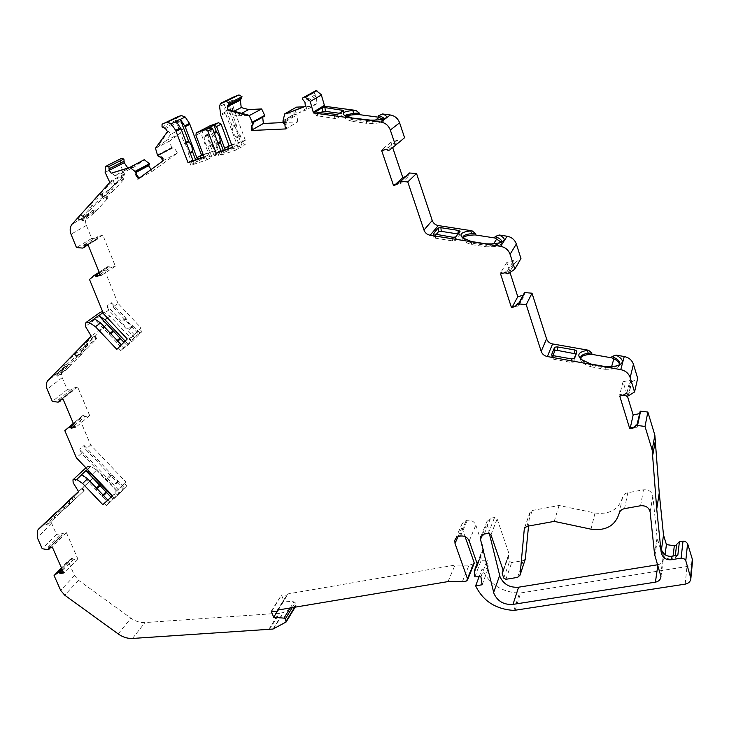 <?xml version="1.0" encoding="UTF-8"?>
<svg xmlns="http://www.w3.org/2000/svg" width="729" height="729" viewBox="0 0 729 729"><rect width="100%" height="100%" fill="white"/><g stroke="black" fill="none" stroke-linecap="round" stroke-linejoin="round"><path stroke-width="0.55" stroke-dasharray="3.65 2.73" d="M223.32 150.429L224.04 152.37L220.149 154.63L216.504 144.825L215.629 138.683L212.248 133.398L209.943 127.201M195.609 159.815L196.338 161.729L192.283 164.034L188.62 154.348L187.708 148.288L184.346 143.057L176.081 121.224M69.747 503.885L47.148 525.217L70.431 503.283L69.747 503.885L68.909 503.001L69.446 500.058M56.853 512.013L59.559 511.694L46.301 524.333L68.909 503.001M81.347 354.886L69.62 366.632C62.53 373.048 58.511 376.219 57.555 376.146L66.175 366.769L79.552 355.032L82.149 353.611L81.347 354.886L80.463 353.948L81.293 349.865C80.245 349.893 76.117 353.118 68.936 359.534L53.964 374.861C54.174 375.818 58.621 372.401 67.305 364.591L70.522 364.063C62.311 371.599 57.691 375.317 56.662 375.207L58.265 372.956L55.769 372.455M59.167 373.904L58.265 372.956L65.947 365.165L78.65 354.084L81.22 352.581L80.463 353.948M107.045 199.154L95.718 211.465C88.318 218.108 83.78 221.133 82.085 220.532L83.926 216.923L91.48 208.603C97.148 203.172 101.814 199.391 105.486 197.249L108.001 196.821L107.045 199.154L106.115 198.151L107.108 192.875C105.404 191.982 99.891 195.755 90.596 204.193L80.363 215.164L78.222 219.274C79.224 220.568 83.808 217.698 91.982 210.645L95.417 209.888C87.28 217.215 82.523 220.431 81.138 219.529L82.978 215.912L80.363 215.164M83.926 216.923L82.978 215.912L92.255 205.933C97.294 201.25 101.395 198.024 104.539 196.238L107.035 195.755L106.115 198.151M346.275 116.23L345.209 117.169C344.853 118.672 347.387 120.103 352.827 121.442L352.954 119.92L369.694 121.889L381.422 120.868L384.055 118.854M345.346 115.665L346.949 117.861L352.954 119.92L352.134 118.016M463.043 237.845L462.778 238.301C462.268 240.543 465.23 242.639 471.663 244.589L471.28 241.499M462.951 236.907L464.546 239.959L471.845 243.14L485.842 245.345L486.125 243.841M580.639 358.012L580.521 358.285C579.938 361.292 583.373 364.117 590.827 366.769L590.745 364.008M581.068 359.279L585.041 362.778L591.064 365.375L605.334 367.926L605.89 366.714M110.981 497.105L112.758 498.964L108.694 503.101L81.612 474.679M107.272 478.142L120.677 492.23L119.547 493.251L81.475 453.265L79.771 449.246L107.272 478.142L111.382 474.142L124.705 488.138L123.575 489.159L85.749 449.41L84.054 445.419L79.771 449.246M123.939 342.275L127.138 345.664L122.928 349.018L94.305 318.71M102.579 311.465L109.979 316.085L130.901 338.247L141.189 328.004L117.998 303.401L113.004 306.991L111.245 302.644L106.89 305.743L121.552 321.279L124.559 326.118L129.161 329.353L135.722 336.306L134.519 337.509L108.676 310.107L103.536 313.807M111.245 302.644L125.798 318.081L128.787 322.892L133.361 326.1L139.877 333.007L138.674 334.201L113.004 306.991M305.369 106.325L306.171 105.86L306.554 109.833L316.969 103.655L316.286 96.1L313.862 92.838L314.19 91.471M155.487 148.242L169.693 141.025L171.68 147.896L158.266 154.894L173.766 147.331L159.132 155.113L158.266 154.894L159.132 156.17L161.182 156.626L163.779 160.453L164.298 160.079L160.389 154.32M283.116 122.654L283.718 122.299L285.467 123.848L285.941 128.596L286.652 128.559L285.932 121.424L283.563 120.713L294.644 114.207L296.402 107.154M285.932 121.424L296.976 114.89L294.644 114.207L283.563 120.713L283.718 122.299M284.857 123.684L284.264 124.039M49.946 547.853L49.991 547.269L53.135 546.622L52.898 546.085L48.187 547.06L48.643 548.737L61.938 535.46L56.561 534.585L51.741 523.604L51.887 516.633L52.816 515.494M49.709 548.591L48.406 548.91L62.165 535.286L61.728 533.637L48.187 547.06M58.621 572.028L59.915 573.641L64.626 572.721L63.441 572.374M629.911 427.941L630.12 428.616L637.228 427.148L636.845 425.381L637.374 424.788M627.441 394.726L626.858 393.168L619.714 394.726L619.923 395.41L624.671 394.371L626.767 395.555L628.362 395.209L627.441 394.726L630.585 381.75L630.011 380.228L623.031 381.768L627.405 396.084M628.225 395.902L631.505 382.215L628.362 395.209L631.478 382.224L630.585 381.75M511.749 306.882L511.968 307.574L518.848 305.825L518.428 303.884L524.579 292.548M508.195 272.409L507.566 270.814L500.668 272.655L500.896 273.357L505.479 272.136L507.557 273.293L509.097 272.883L508.195 272.409L514.145 262.249L513.535 260.681L506.792 262.504L510.036 272.6M508.815 273.43L515.066 262.704L509.097 272.883L515.038 262.713L514.145 262.249M393.924 184.893L394.17 185.603L400.804 183.571L400.376 181.403L409.251 173.001M397.852 183.334L398.316 182.897L397.87 183.681M398.316 182.897L398.553 182.022M389.277 149.126L388.612 147.486L381.95 149.618L382.196 150.347L386.625 148.926L388.694 150.074L390.179 149.591L389.277 149.126L398.07 141.827L397.423 140.214L390.899 142.319L392.685 147.613M389.733 149.983L398.982 142.273L390.179 149.591L398.954 142.283L398.07 141.827M253.054 122.162L250.885 123.083L251.66 130.145L252.352 130.117M135.968 171.197L134.765 173.046L138.638 178.714L139.084 178.259M85.257 245.618L88.792 244.27L88.528 243.632L83.179 245.354L83.407 247.614L97.768 238.984L91.708 238.465L86.432 225.416C85.047 221.662 85.402 218.39 87.498 215.593L91.982 210.645M83.826 247.696L85.275 246.493M94.633 275.17L96.073 277.029L101.413 275.389L101.158 274.751L100.32 275.015M60.625 400.039L63.906 398.772L63.66 398.189L58.648 399.51L58.876 401.551L72.946 390.307L67.259 389.596L62.202 377.649C60.981 374.533 61.145 371.781 62.703 369.393L67.305 364.591M60.097 401.223L58.876 401.551L60.644 400.139L59.104 401.378M69.61 426.747L70.977 428.47L75.971 427.221L75.725 426.638L74.823 426.866M75.725 426.638L74.996 427.267M60.571 399.647L59.814 400.257M63.906 398.772L63.15 399.374M101.158 274.751L100.411 275.252M85.229 245.418L84.455 245.883M88.792 244.27L88.018 244.734M139.148 178.35L138.41 178.751M151.122 169.511L152.315 171.279L137.899 179.115M161.182 156.626L160.462 157.008M163.779 160.453L163.059 160.836M160.644 156.79L159.924 157.172M251.842 125.415L251.213 125.771M285.941 128.596L285.349 128.951M283.107 122.563L297.651 121.88L286.06 128.924M285.467 123.848L284.875 124.203M386.625 148.926L386.151 149.317M382.196 150.347L381.714 150.739M398.344 183.535L397.879 183.972M505.479 272.136L505.161 272.682M500.896 273.357L500.568 273.904M516.323 305.715L516.014 306.308M624.671 394.371L624.498 395.072M619.923 395.41L619.75 396.111M634.64 426.966L634.485 427.704M64.398 572.192L63.687 572.93M49.991 547.269L49.271 547.989M53.135 546.622L52.415 547.342M56.561 534.585L42.209 548.718M62.712 570.716L73.164 559.79L77.812 558.861L66.385 532.653L61.728 533.637M66.385 532.653L52.898 546.085M77.812 558.861L64.626 572.721M59.915 573.641L61.017 572.493M61.819 568.684L71.87 558.214L61.819 568.702L71.898 558.214L73.164 559.79M71.87 558.214L68.116 560.947L61.455 567.873M278.223 609.991L283.873 600.988L293.969 601.826L295.218 602.737L296.092 605.608L283.645 612.478L279.59 613.226L144.989 622.575C140.132 622.821 135.448 621.363 130.938 618.183L78.522 580.275L74.522 575.546L68.116 560.947M78.522 580.275L64.753 595.201M271.252 611.157L281.512 595.019L283.873 600.988M271.817 611.057L281.512 595.019M277.476 610.109L287.627 593.962L287.673 594.718L286.652 595.292L282.068 594.919M448.025 581.596L454.996 565.112L287.627 593.962M462.35 581.724L469.029 565.175L454.996 565.112M473.987 563.772L469.029 565.175M474.807 576.821L481.24 560.291L480.757 554.25L483.792 549.147L475.837 525.071C474.187 521.517 471.362 519.923 467.344 520.287L463.653 521.618L461.73 524.552L461.931 527.641L465.075 536.626M480.912 576.785L487.218 560.236L481.24 560.291M482.133 584.767L488.394 568.064L487.218 560.236M479.09 576.794L482.024 569.149L488.394 568.064M692.468 561.694C691.848 564.301 690.017 565.914 686.982 566.524L519.485 593.133C501.752 592.103 489.259 584.102 482.024 569.149M637.228 427.148L640.117 413.507L639.743 411.776M639.342 413.662L640.117 413.507M630.284 427.868L630.12 428.616M623.031 381.768L619.714 394.726M626.858 393.168L630.011 380.228M631.505 382.215L637.684 378.342M518.848 305.825L524.515 294.953L524.105 293.049M522.884 295.373L524.515 294.953M512.432 306.709L511.968 307.574M506.792 262.504L500.668 272.655M507.566 270.814L513.535 260.681M515.066 262.704L520.953 258.485M400.804 183.571L409.279 175.507L408.869 173.374L400.376 181.403M405.306 176.737L409.279 175.507M395.41 184.437L394.17 185.603M390.899 142.319L381.95 149.618M388.612 147.486L397.423 140.214M398.982 142.273L404.586 137.708M313.862 92.838L302.526 99.235M297.651 121.88L296.976 114.89M252.316 129.771L251.66 130.145M250.885 123.083L262.631 116.576L262.695 117.196M252.48 122.9L264.19 116.394L262.631 116.576M167.515 131.594L168.517 131.102L170.677 134.3L183.662 127.839L179.571 121.761L176.199 120.203L176.691 117.196M176.199 120.203L162.029 126.983M152.315 171.279L177.575 152.962L173.766 147.331M177.575 152.962L164.298 160.079M134.765 173.046L136.569 172.09M106.78 194.379L124.768 174.595L120.212 164.736L121.005 158.603M124.331 173.912L109.377 181.74M91.708 238.465L76.454 247.532M88.054 244.816L97.987 238.82L97.558 236.761L83.179 245.354M100.064 274.405L110.088 267.825L115.346 266.194L102.825 235.066L97.558 236.761M102.825 235.066L88.528 243.632M115.346 266.194L101.413 275.389M96.073 277.029L98.096 275.699M99.171 272.199L108.648 266.012L99.171 272.209L108.685 266.003L110.088 267.825M108.648 266.012L104.375 269.757L89.512 279.48M81.056 350.594L105.823 325.353L100.155 315.83L100.11 312.422M105.823 325.353L91.253 336.142M67.259 389.596L52.333 401.406M60.835 399.984L73.173 390.143L72.727 388.302L58.648 399.51M74.303 425.636L84.719 416.76L89.649 415.503L77.657 386.99L72.727 388.302M77.657 386.99L63.66 398.189M89.649 415.503L75.971 427.221M70.977 428.47L72.299 427.34M73.401 423.513L83.361 415.074L73.401 423.531L83.388 415.065L84.719 416.76M83.361 415.074L73.347 423.394M78.55 491.528L92.729 478.324L87.343 469.531L87.17 466.633L90.843 466.232L96.611 470.159L92.173 474.36M92.729 478.324L78.677 491.729M232.533 147.304L234.064 146.784L232.642 147.613M231.64 144.898L245.299 140.26L231.749 145.189M204.093 156.935L205.687 156.398L204.202 157.245M203.2 154.557L217.406 149.727L203.3 154.849M134.519 337.509L120.722 350.54L118.417 348.107L127.274 338.949M118.417 348.107L116.84 349.355M130.901 338.247L141.189 328.004M112.512 495.711L114.098 494.271L112.594 495.793M96.611 470.159L116.412 490.963L114.945 492.449L126.062 482.188L90.669 444.972L79.379 418.273M116.412 490.963L126.062 482.188M91.48 208.603L88.373 206.325M66.175 366.769L63.204 364.864M345.063 115.638L346.949 117.861M366.678 119.975L366.532 123.301L370.851 123.42C377.832 123.447 382.16 122.6 383.837 120.877L383.007 119.155M466.287 241.026L464.683 239.048M471.663 244.589L485.651 246.794L485.842 245.345L497.67 244.452L501.443 242.31M585.041 362.778L583.619 360.983M590.827 366.769L605.088 369.321L605.334 367.935L614.046 367.334L618.775 365.256M48.588 523.932L47.74 523.039L45.38 522.729M55.176 517.818L52.351 516.232M124.768 174.595L109.833 182.441M242.201 146.237L229.307 111.118L228.168 102.16L224.24 104.092L232.587 127.429C232.36 131.129 233.544 134.327 236.123 137.043L240.324 147.823L245.19 144.47L228.97 149.955L225.908 151.741L225.188 149.791M245.299 140.26L233.79 108.831L232.688 100.11L234.182 96.738M229.152 104.867L236.433 125.342C236.205 129.015 237.372 132.195 239.932 134.892L244.097 145.59M228.168 102.16L228.961 104.338M217.597 152.361L218.882 155.824L235.349 150.274L234.064 146.784L237.144 144.998L225.398 113.104L224.24 104.092M205.851 127.949L208.284 135.093C208.093 138.71 209.269 141.854 211.802 144.524L215.975 155.095L214.126 155.724L204.767 130.655L205.414 128.176M217.406 149.727L209.396 128.24L210.043 125.78M201.824 130.035L204.275 137.225C204.084 140.87 205.268 144.032 207.829 146.72L212.039 157.364L215.975 155.095M189.558 161.865L190.852 165.283L206.981 159.842L205.687 156.398L208.895 154.575L200.73 132.769L201.377 130.272M117.998 303.401L104.375 269.757M108.676 310.107L106.89 305.743M109.979 316.085L107.436 317.944M84.054 445.419L111.382 474.142M81.475 453.265L76.417 457.821M90.669 444.972L85.749 449.41M128.605 168.016L121.078 173.775L114.407 175.771L128.24 168.59L127.848 168.016M121.078 173.775L134.801 166.631L144.242 159.697M129.653 167.479L129.133 167.634M168.517 131.102L157.537 146.966L156.525 147.486M306.171 105.86L305.351 106.179M665.067 554.696L664.593 558.195L672.639 559.425L675.118 559.025L676.64 544.463M664.593 558.195L662.406 551.106M677.824 555.252L674.999 558.113L675.118 559.025M605.088 369.321L610.884 369.175C615.322 368.765 618.137 367.544 619.331 365.502L619.495 364.937M485.651 246.794L491.592 246.776C496.85 246.484 500.112 245.391 501.361 243.513L501.397 242.329M352.827 121.442L366.532 123.301M306.554 109.833L299.127 112.713L309.688 106.48L303.802 106.78M286.98 113.314L299.127 112.713M241.663 113.296L236.916 115.783L248.717 115.2M236.916 115.783L229.27 113.715L234.073 111.236M228.824 109.824L229.27 113.715M170.677 134.3L166.422 140.433L179.462 133.854L169.693 141.025M157.537 146.966L166.422 140.433M112.284 172.673L114.407 175.771M96.346 210.881L95.417 209.888M131.147 340.179L128.833 337.727M135.722 336.306L139.877 333.007M127.138 345.664L131.639 341.837L129.379 339.45M131.639 341.837L141.964 331.595L139.686 329.189M122.928 349.018L124.121 347.833L121.333 344.881M125.124 341.099L128.322 344.489M141.964 331.595L138.674 334.201M120.722 350.54L124.121 347.833M71.406 364.983L70.522 364.063M119.547 493.251L116.294 496.567L114.098 494.271M116.294 496.567L106.525 505.425L104.347 503.138M120.677 492.23L124.705 488.138M112.758 498.964L117.087 494.69L114.945 492.449M117.087 494.69L126.755 485.915L124.604 483.655M108.694 503.101L109.806 502.081L107.81 499.994M112.093 496.094L113.87 497.962M126.755 485.915L123.575 489.159M106.525 505.425L109.806 502.081M60.398 512.569L59.559 511.694M525.29 559.17L523.149 560.647L511.703 562.597L509.571 561.394L508.013 556.309L509.088 553.94L497.132 518.939L494.554 517.499L490.553 518.237L486.854 521.636L489.296 533.346M526.803 526.347L532.225 510.491L529.792 512.788L528.552 526.028M532.225 510.491L559.07 505.498L595.01 513.006C609.426 514.792 618.593 509.635 622.52 497.524C623.149 494.973 624.908 493.378 627.797 492.722L643.461 489.806C648.582 489.46 651.699 491.51 652.829 495.975L657.111 537.51L663.335 559.252C663.007 562.177 661.203 564 657.913 564.711L657.613 564.765M554.24 521.381L559.07 505.498M575.892 353.92L576.329 354.558L573.641 362.031L571.089 362.395L553.876 359.315L551.871 358.24L552.937 355.561M457.985 233.973L459.625 234.829L455.197 240.634L452.509 240.889L435.632 238.228L433.819 237.408L436.06 234.62M339.313 113.259L343.277 114.189L337.071 118.289L334.247 118.417L316.076 115.592L320.55 112.758M121.16 177.22L121.816 176.254L123.766 179.27L123.11 180.236L121.16 177.22L111.355 188.009L113.724 190.533L123.11 180.236M113.724 190.533L111.61 192.356L109.241 189.832L111.355 188.009M109.241 189.832L100.474 194.534L102.871 197.085L114.854 183.908L123.493 179.316M103.19 196.229L100.784 193.668L100.474 194.534M100.784 193.668L110.69 182.733L112.667 185.795M114.854 183.908L112.877 180.847L110.69 182.733M111.61 192.356L102.871 197.085M83.17 347.56L85.184 345.746L87.416 348.116L85.411 349.92L83.17 347.56L74.577 353.993L76.846 356.381L87.954 345.072L96.137 339.258L94.287 336.47L94.879 335.768L83.999 344.124L85.876 346.949M85.184 345.746L94.287 336.47M77.092 355.898L74.823 353.501L83.999 344.124M74.823 353.501L74.577 353.993M87.416 348.116L96.137 339.258M85.411 349.92L76.846 356.381M78.568 491.556L82.377 488.02L78.604 491.619M65.455 508.25L84.127 490.599L65.455 508.25L63.305 505.999M192.283 164.034L194.124 163.414L190.852 165.283M193.085 160.662L194.124 163.414M196.338 161.729L198.16 161.118L197.441 159.195M200.876 158.029L201.35 159.296L198.16 161.118M212.859 152.315L215.984 150.538L217.242 153.919L201.35 159.296M208.895 154.575L210.18 157.993L212.039 157.364M214.126 155.724L217.242 153.919M206.981 159.842L210.18 157.993M220.149 154.63L222.026 153.992L218.882 155.824M220.996 151.213L222.026 153.992M224.04 152.37L225.908 151.741M228.496 148.67L228.97 149.955M240.934 142.793L243.933 141.052L245.19 144.47M237.144 144.998L238.419 148.461L240.324 147.823M235.349 150.274L238.419 148.461M134.801 166.631L128.24 168.59M183.662 127.839L179.462 133.854M316.969 103.655L309.688 106.48M217.916 142.939L216.358 143.804M189.996 152.507L188.465 153.345M103.008 494.955L102.06 495.893M117.105 340.407L115.92 341.327M125.798 318.081L121.552 321.279M315.311 94.779L304.02 101.231M157.519 155.241L171.652 147.869M284.292 121.397L295.363 114.872M59.24 401.861L59.988 401.26M65.947 365.165L64.234 363.88L63.678 364.3M68.936 359.534L66.713 361.201M158.403 156.553L159.132 156.17M386.516 149.855L386.999 149.463M388.22 150.466L388.694 150.074M505.516 273.211L505.844 272.655M507.238 273.849L507.557 273.293M624.853 395.592L625.026 394.89M626.594 396.257L626.767 395.555M48.725 549.411L49.454 548.691M51.741 523.604L37.261 537.546M47.467 549.63L61.728 535.46M47.658 549.63L61.919 535.46M48.661 548.308L62.184 534.867M59.304 572.438L59.906 571.809M62.156 569.458L72.572 558.605M61.783 568.62L71.706 558.286M74.522 575.546L60.662 590.381M118.18 633.92L130.938 618.183M132.487 638.449L144.989 622.575M268.536 629.738L278.779 613.326M269.356 629.646L279.59 613.226M273.011 629.054L283.18 612.633M273.484 628.899L283.645 612.478M285.722 622.457L295.682 606.072M294.634 607.239L296.065 604.906M292.211 607.649L295.218 602.737M290.197 607.986L293.969 601.826M276.491 611.467L286.652 595.292M466.223 581.086L472.82 564.519M458.003 536.662L461.931 527.641M459.398 536.243L466.232 520.497M460.537 536.034L467.344 520.287M469.212 540.945L475.837 525.071M477.276 564.009L483.682 547.698M477.422 564.656L482.953 550.55M474.242 573.167L480.693 556.701M513.936 610.419L519.485 593.133M515.111 610.328L520.643 593.041M685.169 584.148L686.982 566.524M636.864 425.572L639.761 411.958M628.48 395.801L631.751 382.114M518.428 304.193L524.115 293.359M509.052 273.311L515.303 262.586M400.349 181.886L408.832 173.857M389.969 149.855L399.21 142.146M282.98 120.759L294.662 113.897M282.952 121.023L294.644 114.171M178.213 121.123L164.089 127.93M157.4 155.004L171.543 147.632M159.132 155.113L172.536 148.105M135.876 172.108L136.396 171.834M107.017 165.565L105.924 166.112M120.732 158.949L105.641 166.458M120.622 159.086L105.532 166.604M120.212 164.736L105.131 172.363M87.753 215.292L72.308 223.894M92.255 205.933L90.596 204.193L89.713 204.676M86.432 225.416L71.014 234.219M82.386 248.106L97.531 239.012M82.605 248.088L97.741 238.994M83.698 246.849L85.293 245.892M86.286 245.29L98.06 238.228M95.399 275.598L96.565 274.842M99.472 272.938L109.432 266.422M99.162 272.181L108.466 266.112M100.155 315.83L85.439 326.419M63.368 368.601L48.278 380.028M62.202 377.649L47.139 389.231M57.901 402.171L72.718 390.325M58.101 402.162L72.918 390.316M59.149 400.868L73.21 389.641M70.33 427.167L71.169 426.456M73.72 424.287L84.099 415.475M73.383 423.476L83.188 415.156M87.343 469.531L73.155 482.771M179.571 121.761L165.483 128.586M316.286 96.1L305.014 102.579M370.496 120.121L369.694 121.889M490.307 245.391L491.556 243.914M609.717 367.899L611.221 366.705M46.683 523.996L44.086 523.914M58.83 512.378L58.42 511.858M54.967 516.314L53.326 515.33M233.79 108.831L229.307 111.118M233.572 107.892L229.079 110.17M232.688 100.11L228.177 102.324M240.488 135.767L236.679 137.927M239.932 134.892L236.123 137.043M236.433 125.342L232.587 127.429M236.287 124.322L232.442 126.399M224.259 104.247L219.611 106.534M225.17 112.157L220.541 114.508M225.398 113.104L220.769 115.455M209.396 128.24L204.767 130.655M212.358 145.39L208.385 147.595M211.802 144.524L207.829 146.72M208.284 135.093L204.275 137.225M208.139 134.081L204.129 136.205M200.73 132.769L195.946 135.257M133.361 326.1L129.161 329.353M132.605 325.571L128.395 328.815M126.299 318.883L122.053 322.081M103.883 311.994L103.044 312.595M110.207 333.098L108.858 334.119M110.808 333.745L109.614 334.647M117.752 341.09L116.421 342.12M118.535 481.659L114.471 485.714M117.816 481.149L113.751 485.195M111.847 474.88L107.746 478.889M90.843 466.232L87.453 469.403M96.456 488.075L95.371 489.123M97.048 488.703L96.091 489.633M103.6 495.565L102.534 496.631M141.39 161.802L127.757 168.864M490.954 534.794L497.132 518.939M488.321 533.309L494.554 517.499M503.238 570.488L509.088 553.94M503.256 570.534L508.578 555.471M502.208 573.595L508.067 557.002M503.748 578.07L509.571 561.394M505.926 579.3L511.703 562.597M517.608 577.377L523.149 560.647M524.707 527.678L529.773 512.988M591.009 529.181L595.01 513.006M619.131 513.526L622.52 497.524M624.525 508.651L627.797 492.722M640.563 505.753L643.461 489.806M650.159 512.077L652.829 495.975M654.578 554.441L657.111 537.51M654.906 556.017L657.43 539.059M660.711 574.734L663.089 557.403M657.813 565.403L657.913 564.711M482.416 534.749L486.899 523.586M484.238 534.056L490.553 518.237M551.671 354.813L551.899 358.13M553.876 359.315L553.639 355.725M576.894 351.141L576.329 354.558M571.664 358.941L571.089 362.395M573.641 362.021L574.215 358.568L573.641 362.031M433.555 233.872L433.873 237.271M435.632 238.228L435.277 234.501M460.035 231.312L459.589 234.884M452.946 237.271L452.509 240.889M455.197 240.634L455.634 237.016M315.739 111.911L316.176 115.464M317.707 116.175L317.233 112.312M343.505 110.553L343.195 114.271M341.673 113.578L341.837 111.628M334.547 114.635L334.247 118.417M337.071 118.289L337.372 114.517M94.588 335.923L96.438 338.712M87.954 345.072L86.077 342.256M63.104 506.181L65.245 508.414M82.095 488.293L83.853 490.881M83.58 491.1L81.83 488.521M73.392 496.595L75.397 498.7M73.492 500.504L71.478 498.39M71.925 497.971L73.702 500.586M75.67 498.736L73.893 496.121M186.086 142.146L184.346 143.057M186.451 143.112L184.902 143.932M190.342 153.409L188.62 154.348M214.016 132.45L212.248 133.398M214.381 133.434L212.813 134.273M218.253 143.841L216.504 144.825M673.058 556.027L672.639 559.425M611.595 366.678L610.884 369.175M493.551 243.823L491.592 246.776M375.462 120.075L370.851 123.42M69.62 366.632L57.782 375.645M95.718 211.465L82.705 218.727M70.431 503.283L69.592 502.399L69.647 499.857M82.149 353.611L81.256 352.672M108.001 196.821L107.054 195.819M345.209 117.169L345.327 115.783M462.778 238.301L462.851 237.69M397.97 182.697L398.426 182.259M516.032 305.387L516.342 304.795M51.887 516.633L37.37 530.466M48.643 548.737L62.165 535.286M295.145 607.157L296.092 605.608M278.068 610.018L287.673 594.718M455.579 538.613L461.73 524.552M477.386 565.485L483.792 549.147M474.297 570.661L475.126 568.565M477.103 563.526L480.757 554.25M636.845 425.381L636.955 424.879M518.428 303.884L518.665 303.428M304.585 96.866L302.854 97.841M176.236 117.597L162.057 124.313M120.923 158.703L105.833 166.212M87.498 215.593L72.053 224.195M83.616 247.459L85.284 246.457M88.045 244.798L97.987 238.82M62.703 369.393L47.604 380.839M60.862 399.975L73.173 390.143M78.222 219.274L81.129 219.411M107.108 192.884L107.017 195.755M53.964 374.861L56.716 374.979M81.293 349.865L81.211 352.581M346.321 117.487L344.37 115.237M381.413 120.859L383.591 119M462.705 237.864L464.501 239.959M497.661 244.443L499.766 242.866M581.332 359.497L582.981 361.438M614.046 367.334L616.051 366.076M43.913 524.069L46.528 524.133M233.344 97.522L220.267 103.892M209.642 126.172L205.013 128.568M200.976 130.664L196.192 133.143M86.642 322.045L85.375 322.947M87.17 466.633L85.922 467.79M73.775 479.081L72.973 479.819M674.999 558.113L675.291 555.662M619.331 365.502L619.586 364.126M501.361 243.513L501.561 242.074M383.837 120.877L383.983 119.374M82.085 220.532L81.138 219.529M57.555 376.146L56.662 375.207M47.148 525.217L46.301 524.333M503.302 571.19L509.143 554.632M503.119 570.142L508.013 556.309M524.607 527.851L529.792 512.788M660.966 576.621L663.335 559.252M481.012 536.125L486.854 521.636M551.643 354.704L551.871 358.24M433.473 233.727L433.819 237.408M460.063 231.257L459.625 234.829M315.602 111.765L316.076 115.592M343.587 110.471L343.277 114.189M100.174 194.579L102.57 197.14M121.816 176.254L123.766 179.27M74.267 354.157L76.536 356.554M94.879 335.768L96.729 338.557M62.794 506.473L64.945 508.714M82.377 488.02L84.127 490.599"/><path stroke-width="1.09" d="M223.32 150.429L220.422 142.629L219.566 136.533L216.212 131.275L213.925 125.133L209.943 127.201L212.604 128.632L220.996 151.213M195.609 159.815L192.702 152.106L191.809 146.092L188.465 140.897L180.273 119.201L176.081 121.224L181.011 128.732L193.085 160.662M489.296 533.346L499.985 576.657C503.52 584.303 509.717 587.82 518.583 587.209L657.613 564.765M655.417 582.161L512.997 604.387C503.939 604.97 497.606 601.361 493.98 593.561L480.511 539.478L480.457 537.492L484.238 534.056L488.321 533.309L490.954 534.794L503.238 570.488L502.208 573.595L503.748 578.07L505.926 579.3L517.608 577.377L520.041 575.145L524.324 528.68L526.803 526.347L554.24 521.381L591.009 529.181C605.753 531.067 615.13 525.855 619.131 513.526C619.778 510.929 621.582 509.307 624.525 508.651L640.563 505.753C645.803 505.416 649.001 507.521 650.159 512.077L654.578 554.441L660.966 576.621C660.629 579.601 658.788 581.45 655.417 582.161L657.813 565.403M384.055 118.854C383.828 117.779 382.023 116.731 378.652 115.711L382.579 113.97C387.436 115.929 387.782 117.606 383.609 118.991C380.52 119.829 376.146 120.212 370.496 120.121L352.134 118.016L344.352 115.228C341.573 112.831 344.37 111.273 352.754 110.553L353.811 113.268L346.029 114.954L345.346 115.665M432.242 220.468L423.959 230.036L407.775 181.931L416.532 173.466L432.242 220.468C433.318 223.284 435.331 224.979 438.293 225.571L472.009 230.792L475.481 233.508L471.699 233.672C467.207 234.082 464.391 234.993 463.243 236.415L462.97 236.87M546.559 338.857L541.182 351.332L526.22 304.658L532.015 293.213L546.559 338.857C547.57 341.591 549.575 343.286 552.591 343.933L588.44 350.239L591.902 352.954L588.267 353.237C584.084 353.838 581.596 355.032 580.813 356.818L581.068 359.279M110.981 497.105L85.849 470.724L81.612 474.679L87.562 478.734L82.587 483.455L102.825 504.678L112.594 495.793L76.417 457.821L64.808 430.629L73.347 423.394M123.939 342.275L98.707 315.557L94.305 318.71L100.602 322.938L95.444 326.701L116.84 349.355L127.274 338.949L103.536 313.807L89.512 279.48L93.658 275.772L99.171 272.199L94.633 275.17L95.809 274.806L97.258 275.38L97.604 275.844L96.848 276.346L95.062 275.298L93.841 275.671M305.351 106.179L286.151 113.788L305.369 106.325L304.932 102.188L302.526 99.235L302.854 97.841L304.877 96.884L310.117 101.149L313.452 112.977L380.83 122.053C385.431 122.882 388.593 125.543 390.316 130.044L395.455 145.326L404.586 137.708L399.601 122.791L390.316 130.044M107.017 165.565L121.005 158.603L123.894 158.995L124.222 162.713L127.848 168.016M123.894 158.995L108.867 166.513L109.213 170.313L111.209 173.22L128.605 168.016L144.242 159.697L149.709 163.888L148.543 165.729L151.122 169.511M176.691 117.196L162.057 124.313L162.029 126.983L165.483 128.586L167.515 131.594L155.487 148.242L157.519 155.241L158.403 156.553L160.462 157.008L163.059 160.836L137.899 179.115L138.41 178.751L135.831 174.969L136.086 172.855L135.202 171.561L129.616 167.278M234.182 96.738L239.003 94.934L242.055 96.757L229.161 103.126L227.475 106.625L227.904 110.289L247.833 115.683L249.218 115.61L261.647 108.931L264.682 115.373L264.19 116.394M220.75 150.557L216.139 153.199L232.642 147.613L220.769 115.455L219.611 106.534L220.267 103.892L226.045 101.258L229.161 103.126M304.585 96.866L316.167 90.542L321.279 94.697L324.396 105.377L313.342 112.093M303.802 106.78L296.402 107.154L284.729 113.861L282.952 121.023L283.207 123.037L284.875 124.203L285.349 128.951L286.06 128.924L251.724 130.473L251.213 125.771L252.362 125.069L252.416 122.472L249.218 115.61M50.073 547.825L49.709 548.591M58.621 572.028L61.819 568.702L58.621 572.028L59.669 571.828L61.254 572.803L60.543 573.55L58.949 572.566L57.883 572.775L54.083 575.527L61.455 567.873M63.441 572.374L61.254 572.803M634.503 426.994L629.911 427.941L629.747 428.679L634.485 427.704L635.797 425.116L637.374 424.788L640.262 411.192L647.871 412.049L654.852 435.158L659.244 492.995L663.508 535.05L666.434 544.581L665.067 554.696M634.567 426.72L635.797 425.116M516.004 305.797L511.749 306.882L511.43 307.474L516.014 306.308L517.38 303.756L518.902 303.373L524.579 292.548L532.015 293.213M516.351 304.777L517.38 303.756M397.87 183.681L393.924 184.893L397.879 183.972L397.97 182.697L400.786 181.011L409.251 173.001L416.532 173.466M398.553 182.022L399.31 181.466M253.054 122.162L264.755 115.674L253.054 122.162L253.227 123.73L252.398 125.197M251.724 130.473L252.352 130.117L251.851 125.516M135.968 171.206L149.727 163.916L135.968 171.197L136.879 174.131L135.831 174.969M139.084 178.259L136.569 174.577M108.867 166.513L105.924 166.112L105.532 166.604L105.131 172.363L109.833 182.441L72.053 224.195C69.938 227.038 69.592 230.382 71.014 234.219L76.454 247.532L82.605 248.088L84.309 247.359L85.257 245.618M85.302 245.983L84.591 247.231M100.32 275.015L97.604 275.844M94.424 318.792L89.211 322.528L85.375 322.947L85.439 326.419L91.253 336.142L47.604 380.839C46.027 383.263 45.872 386.06 47.139 389.231L52.333 401.406L58.101 402.162L59.742 401.506L60.625 400.039M60.644 400.157L60.097 401.223M69.61 426.747L73.401 423.531L69.61 426.747L72.071 427.039L72.399 427.476L71.661 428.105L69.975 427.094L68.845 427.385L64.808 430.629M74.823 426.866L72.399 427.476M60.543 573.55L63.687 572.93L52.415 547.342L49.271 547.989L49.235 549.055L47.658 549.63L42.209 548.718L37.261 537.546L37.37 530.466L78.677 491.729L73.155 482.771L72.973 479.819L76.7 479.436L82.587 483.455M69.446 500.058L56.853 512.013M59.887 400.759L59.814 400.257L63.15 399.374L74.996 427.267L71.661 428.105M84.528 246.438L84.455 245.883L88.018 244.734L100.411 275.252L96.848 276.346M393.46 185.33L381.714 150.739L386.151 149.317L388.22 150.466L389.733 149.983L395.455 145.326M423.959 230.036C425.062 232.916 427.13 234.656 430.156 235.257L500.632 246.347C505.315 247.286 508.468 249.938 510.081 254.312L514.838 269.138L520.953 258.485L516.342 243.996L510.081 254.312M501.443 242.31L501.561 242.074C502.108 240.342 500.258 238.611 496.002 236.889L495.109 236.561L499.192 235.002C505.671 238.201 505.853 240.825 499.766 242.857L491.556 243.914L486.125 243.841L471.28 241.499L462.696 237.864C458.851 234.264 461.539 231.94 470.761 230.883L472.009 230.792M511.43 307.474L500.568 273.904L505.161 272.682L507.238 273.849L508.815 273.43L514.838 269.138M541.182 351.332C542.212 354.13 544.271 355.87 547.361 356.545L620.762 369.649C625.528 370.697 628.671 373.339 630.175 377.586L634.549 391.974L637.684 378.342L633.428 364.272L630.175 377.586M618.775 365.256L619.586 364.126C620.324 361.712 618.092 359.297 612.879 356.891L611.923 356.481L616.16 355.114C624.461 359.871 624.434 363.525 616.069 366.076L605.89 366.714L590.745 364.008L581.323 359.488C576.584 354.95 578.562 351.916 587.246 350.376L588.44 350.239M629.747 428.679L619.75 396.111L624.498 395.072L626.594 396.257L628.225 395.902L634.549 391.974M38.309 529.318L56.525 512.04M61.017 572.493L62.712 570.716M278.223 609.991L273.667 617.235L283.964 618.137L285.23 619.067L286.132 621.992L273.011 629.054L132.487 638.449C127.548 638.677 122.782 637.164 118.18 633.92L64.753 595.201L60.662 590.381L54.083 575.527M273.667 617.235L271.252 611.157L276.491 611.467L277.521 610.884L277.476 610.109L448.025 581.596L462.35 581.724L466.223 581.086L467.599 579.856L467.535 578.972L455.024 543.497L454.814 540.353L455.78 538.33L457.985 536.662L460.537 536.034C464.628 535.687 467.526 537.319 469.212 540.945L477.276 564.009L477.386 565.485L474.297 570.661L474.807 576.821L480.912 576.785L482.133 584.767L475.627 585.834L479.09 576.794M465.075 536.626L474.105 562.442L473.987 563.772M475.627 585.834C483.045 601.088 495.811 609.28 513.936 610.419L685.169 584.148C688.695 583.4 690.591 581.478 690.873 578.379L685.789 560.738L684.704 559.125L681.533 558.086L671.227 559.744C666.661 560.082 663.554 558.359 661.923 554.569L661.121 551.962L656.729 509.07L652.182 450.048L654.852 435.158M675.291 555.662L676.64 544.463L679.419 541.629L685.096 541.182L687.593 543.552L692.313 559.161L692.468 561.694M656.729 509.07L659.244 492.995M647.871 412.049L645.01 426.438L652.182 450.048M645.01 426.438L637.538 425.508L635.633 425.854M637.374 424.788L640.262 411.192L636.955 424.879M627.405 396.084L633.164 414.965L639.342 413.662M633.164 414.965L630.284 427.868M616.16 355.114L624.252 356.536C628.899 357.538 631.961 360.117 633.428 364.272M526.22 304.658L518.911 303.92L517.071 304.348M518.665 303.428L524.579 292.548M510.036 272.6L517.79 296.685L522.884 295.373M517.79 296.685L512.432 306.709M499.192 235.002L507.129 236.232C511.703 237.144 514.774 239.732 516.342 243.996M407.775 181.931L400.631 181.403L398.845 181.895M392.685 147.613L402.772 177.512L405.306 176.737M402.772 177.512L395.41 184.437M382.579 113.97L390.352 115C394.845 115.802 397.925 118.399 399.601 122.791M324.396 105.377L324.496 106.243L355.916 110.425L359.397 113.141L353.811 113.268M352.754 110.553L355.916 110.425M262.695 117.196L263.36 123.493L283.107 122.563M263.36 123.493L252.316 129.771M242.055 96.757L240.388 100.183L241.217 107.573L234.073 111.236M239.003 94.934L226.19 101.185M192.839 160.016L188.036 162.713L204.202 157.245L195.946 135.257L196.192 133.143L197.04 132.514L205.223 129.662L207.902 131.102L216.139 153.199M210.043 125.78L218.509 122.745L221.124 124.149L229.106 145.754L231.64 144.898M205.414 128.176L197.04 132.514M162.831 123.766L167.223 122.199L171.206 123.757L175.634 130.318L188.036 162.713M177.001 117.05L181.302 115.51L167.223 122.199M136.569 172.09L148.543 165.729M85.275 246.493L88.054 244.816M98.096 275.699L100.064 274.405M94.633 275.17L99.171 272.209M72.299 427.34L74.303 425.636M217.597 152.361L232.533 147.304M231.749 145.189L227.712 146.556L228.496 148.67M229.106 145.754L224.641 148.324L216.568 126.545L213.925 125.133L218.509 122.745M189.558 161.865L204.093 156.935M203.3 154.849L200.092 155.933L200.876 158.029M181.302 115.51L185.202 117.023L189.513 123.447L201.541 155.122L203.2 154.557M201.541 155.122L196.894 157.737L185.175 126.664L180.273 119.201M102.825 504.678L112.512 495.711M471.699 233.672L470.761 230.883M588.267 353.237L587.246 350.376M324.496 106.243L322.118 107.701L324.943 107.591L343.587 110.471L337.372 114.517L317.233 112.312L315.703 111.601L313.452 112.977M228.961 104.338L229.152 104.867M98.707 315.557L104.967 319.749L125.124 341.099M107.436 317.944L104.967 319.749M89.211 322.528L95.444 326.701M86.642 322.045L100.11 312.422L102.579 311.465M85.849 470.724L91.763 474.752L112.093 496.094M129.133 167.634L111.209 173.22M227.904 110.289L228.824 109.824L248.717 115.2L247.833 115.683M284.729 113.861L286.151 113.788M661.121 551.962L663.508 535.05M679.419 541.629L677.824 555.252L671.664 556.254L671.227 559.744M661.923 554.569L662.406 551.106C664.028 554.878 667.117 556.601 671.664 556.254M619.495 364.937L619.522 364.482M619.504 364.3C619.039 362.258 617.153 360.427 613.836 358.823L611.677 357.848L611.923 356.481M611.677 357.848L591.666 354.312L591.902 352.954M591.666 354.312C585.651 354.558 581.97 355.788 580.639 358.012M501.397 242.329L494.918 237.991L495.109 236.561M494.918 237.991L475.29 234.929L475.481 233.508M475.29 234.929C468.783 235.039 464.701 236.014 463.043 237.845M383.007 119.155L378.506 117.196L378.652 115.711M378.506 117.196L359.26 114.626L359.397 113.141M359.26 114.626C353.064 114.562 348.735 115.1 346.275 116.23M241.663 113.296L248.707 109.587L261.647 108.931M100.602 322.938L121.333 344.881M87.562 478.734L107.81 499.994M528.552 526.028L525.29 559.17M557.211 346.876L557.439 350.412L554.878 350.758L554.651 347.223L557.211 346.876L574.944 349.993L576.894 351.141L574.215 358.568L571.664 358.941L553.639 355.725L551.671 354.813M554.651 347.223L551.662 354.549M557.439 350.412L575.892 353.92M554.878 350.758L552.937 355.561M440.908 227.694L441.255 231.357L438.557 231.594L438.211 227.922L440.908 227.694L458.295 230.391L460.063 231.257L455.634 237.016L452.946 237.271L433.555 233.872M438.211 227.922L433.518 233.553M441.255 231.357L457.985 233.973M438.557 231.594L436.06 234.62M320.55 112.758L322.573 111.51L325.398 111.391L339.313 113.259M78.604 491.619L63.104 506.181M71.478 498.39L78.568 491.556M71.369 498.281L63.095 506.172M69.455 499.994L78.55 491.528M197.441 159.195L196.894 157.737M225.188 149.791L224.641 148.324M676.53 545.392L674.325 545.757L666.434 544.581M248.707 109.587L241.217 107.573M220.286 141.617L217.916 142.939M192.556 151.113L189.996 152.507M493.642 592.404L499.657 575.527M106.17 491.811L103.008 494.955M120.176 338.019L117.105 340.407M124.076 161.209L109.068 168.782M321.38 95.016L310.217 101.477M53.326 515.33L52.789 515.84M71.333 427.668L72.071 427.039M69.975 427.094L70.713 426.465M96.501 275.872L97.258 275.38M95.062 275.298L95.809 274.806M136.141 174.523L136.879 174.131M136.086 172.855L136.824 172.454M252.599 124.085L253.227 123.73M370.496 120.121L369.867 120.577M491.556 243.914L490.954 244.826M611.221 366.705L610.884 367.89M60.234 573.14L60.944 572.402M58.949 572.566L59.669 571.828M49.344 548.454L49.946 547.853M59.906 571.809L62.156 569.458M57.883 572.775L61.819 568.684M57.719 572.848L61.783 568.62M286.096 621.272L294.634 607.239M285.23 619.067L292.211 607.649M283.964 618.137L290.197 607.986M467.535 578.972L474.105 562.442M455.024 543.497L458.003 536.662M476.538 566.916L477.422 564.656M690.627 576.666L692.313 559.161M685.789 560.738L687.593 543.552M681.114 558.141L683.027 541.018M652.947 454.203L655.599 439.232M637.538 425.508L640.581 411.165M637.255 425.517L640.299 411.183M624.252 356.536L620.762 369.649M552.591 343.933L547.361 356.545M518.911 303.92L524.88 292.511M518.638 303.947L524.616 292.529M507.129 236.232L500.632 246.347M438.293 225.571L430.156 235.257M400.631 181.403L409.552 172.964M400.367 181.43L409.288 172.992M390.352 115L380.83 122.053M316.86 90.669L305.588 97.021M316.659 90.624L305.387 96.975M316.167 90.542L304.877 96.884M252.416 122.472L264.755 115.638M252.343 122.208L264.682 115.373M241.053 98.798L228.15 105.213M234.784 96.447L221.734 102.798M209.943 127.201L205.223 129.662M210.481 125.552L205.851 127.949M136.396 171.834L149.636 164.809M135.202 171.561L149.709 163.888M135.02 171.37L149.527 163.697M85.293 245.892L86.286 245.29M96.565 274.842L99.472 272.938M93.786 275.69L99.162 272.181M71.169 426.456L73.72 424.287M68.845 427.385L73.401 423.513M68.672 427.467L73.383 423.476M124.222 162.713L109.213 170.313M240.388 100.183L227.475 106.625M496.002 236.889L496.677 236.014M612.879 356.891L613.545 356.007M322.573 111.51L322.118 107.701L315.739 111.911M221.124 124.149L216.568 126.545M212.604 128.632L207.902 131.102M185.202 117.023L180.373 119.346M189.513 123.447L184.729 125.816M189.95 124.285L185.175 126.664M181.011 128.732L176.081 131.184M180.564 127.876L175.634 130.318M176.181 121.36L171.206 123.757M103.044 312.595L98.825 315.63M113.159 330.857L110.207 333.098M113.915 331.385L110.808 333.745M120.668 338.812L117.752 341.09M87.453 469.403L85.958 470.797M81.721 474.752L76.7 479.436M99.527 485.077L96.456 488.075M100.237 485.587L97.048 488.703M106.634 492.54L103.6 495.565M502.718 572.037L503.256 570.534M520.059 574.953L525.554 558.259M524.297 528.88L524.707 527.678M512.997 604.387L518.583 587.209M480.511 539.478L482.416 534.749M574.37 353.41L574.944 349.993M457.858 233.954L458.295 230.391M341.837 111.628L341.983 109.86M324.943 107.591L325.398 111.391M188.465 140.897L186.086 142.146M189.021 141.763L186.451 143.112M192.702 152.106L190.342 153.409M216.212 131.275L214.016 132.45M216.768 132.149L214.381 133.434M220.422 142.629L218.253 143.841M674.325 545.757L673.058 556.027M613.836 358.823L611.595 366.678M496.896 238.775L493.551 243.823M379.153 117.396L375.462 120.075M462.851 237.69L462.951 236.907M59.742 401.506L60.498 400.904M84.309 247.359L85.074 246.894M252.362 125.069L252.999 124.723M49.235 549.055L49.964 548.336M286.132 621.992L295.145 607.157M277.521 610.884L278.068 610.018M467.599 579.856L474.169 563.307M454.814 540.353L455.579 538.613M475.126 568.565L477.103 563.526M690.873 578.379L692.55 560.838M253.1 122.527L264.636 116.121M241.654 98.26L228.769 104.657M136.378 171.807L149.709 164.727M85.284 246.457L88.045 244.798M240.652 99.153L227.74 105.577M85.922 467.79L73.775 479.081M580.621 357.793L580.767 356.937M502.281 572.511L503.119 570.142M520.041 575.145L525.527 558.441M524.324 528.68L524.607 527.851M480.457 537.492L481.012 536.125"/></g></svg>
